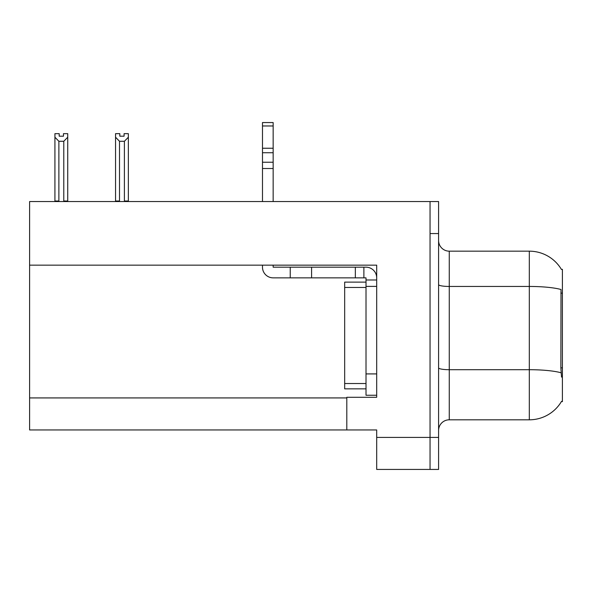 <?xml version="1.0" encoding="UTF-8"?>
<svg xmlns="http://www.w3.org/2000/svg" width="592" height="592" viewBox="0 0 592 592"><rect width="100%" height="100%" fill="white"/><g stroke="black" fill="none" stroke-linecap="round" stroke-linejoin="round"><path stroke-width="0.89" d="M29.6 265.157L376.69 265.157L376.69 397.284L346.801 397.284L346.801 429.947L29.6 429.947L29.6 201.546L430.051 201.546L430.051 469.441L430.051 233.559L438.591 233.559L438.591 469.441L430.051 469.441M346.801 429.947L376.69 429.947L376.69 469.441M376.69 469.434L430.051 469.434M561.431 269.449A37.355 37.355 0 0 0 529.315 251.171A37.355 37.355 0 0 1 561.431 269.449L562.4 269.316L562.4 401.665L561.542 401.346A37.355 37.355 0 0 1 529.315 419.809A37.355 37.355 0 0 0 561.349 401.665M438.591 430.48A10.671 10.671 0 0 1 449.269 419.809L529.315 419.809L529.315 251.171A37.355 37.355 0 0 1 561.349 269.316A37.355 37.355 0 0 0 529.315 251.171L449.269 251.171A10.671 10.671 0 0 1 438.591 240.5A10.671 10.671 0 0 0 449.269 251.171L449.269 419.809A10.671 10.671 0 0 0 438.591 430.48M561.542 377.119L560.853 367.839L561.009 289.503A37.355 6.49 180 0 0 529.315 286.454L449.269 286.454A10.671 1.85 -0 0 1 438.591 284.597M430.051 201.546L438.591 201.546L438.591 233.559M119.821 133.666L119.821 136.197L124.083 136.197L119.821 136.197M128.353 133.666L128.353 137.211L124.401 141.281L119.503 141.281L119.503 201.006L118.977 201.546M124.927 201.546L124.401 201.006L128.353 201.006L128.353 201.546L128.353 137.211M124.401 201.006L124.401 141.281M119.503 201.006L115.551 201.006L115.551 201.546L115.551 133.659L119.821 133.659M119.503 141.281L115.551 137.211M124.083 136.197L124.083 133.659L128.353 133.659M63.462 133.666L67.732 133.666L67.732 137.211L63.781 141.281L58.874 141.281L58.874 201.006L54.923 201.006L54.923 201.546M63.462 136.197L59.193 136.197L63.462 136.197L63.462 133.659M58.874 141.281L54.923 137.211L54.923 133.666L59.193 133.666L59.193 136.197M58.874 201.006L58.349 201.546M54.923 137.211L54.923 201.006M67.732 137.211L67.732 201.006L63.781 201.006L63.781 141.281M64.306 201.546L63.781 201.006M67.732 201.006L67.732 201.546M262.485 265.157L262.485 267.184A10.671 10.671 0 0 0 273.156 277.855L290.235 277.855L290.235 267.184L366.011 267.184A10.671 10.671 0 0 1 376.69 277.863M366.011 395.256L376.69 395.256L366.011 395.256L366.011 277.855L363.88 277.855L363.88 267.184M376.69 279.994L366.011 279.994M376.69 286.395L366.011 286.395L366.019 282.125L344.67 282.125L344.67 388.855L366.011 388.855M290.235 277.855L355.341 277.855L355.341 267.184M363.88 277.855L355.341 277.855M273.156 265.157L273.156 267.184L290.235 267.184M262.485 201.546L262.485 168.505L273.156 168.505L273.156 201.546M273.156 125.97L262.485 125.97L262.485 122.559L273.156 122.559L273.156 168.505M262.485 168.505L262.485 162.245L273.156 162.245M273.156 152.736L262.485 152.736L262.485 125.97M262.485 152.736L262.485 162.245M273.156 148.244L262.485 148.244M376.69 437.421L438.591 437.421M29.6 397.928L346.801 397.928M562.4 293.129L560.853 293.129M562.4 367.839L560.853 367.839M561.12 372.79A37.355 6.49 180 0 0 529.315 369.704L449.269 369.704A10.671 1.85 0 0 1 438.591 367.847M376.69 373.915L366.011 373.915M311.584 277.855L311.584 267.184M344.67 383.52L366.011 383.52M344.67 287.46L366.011 287.46"/></g></svg>
